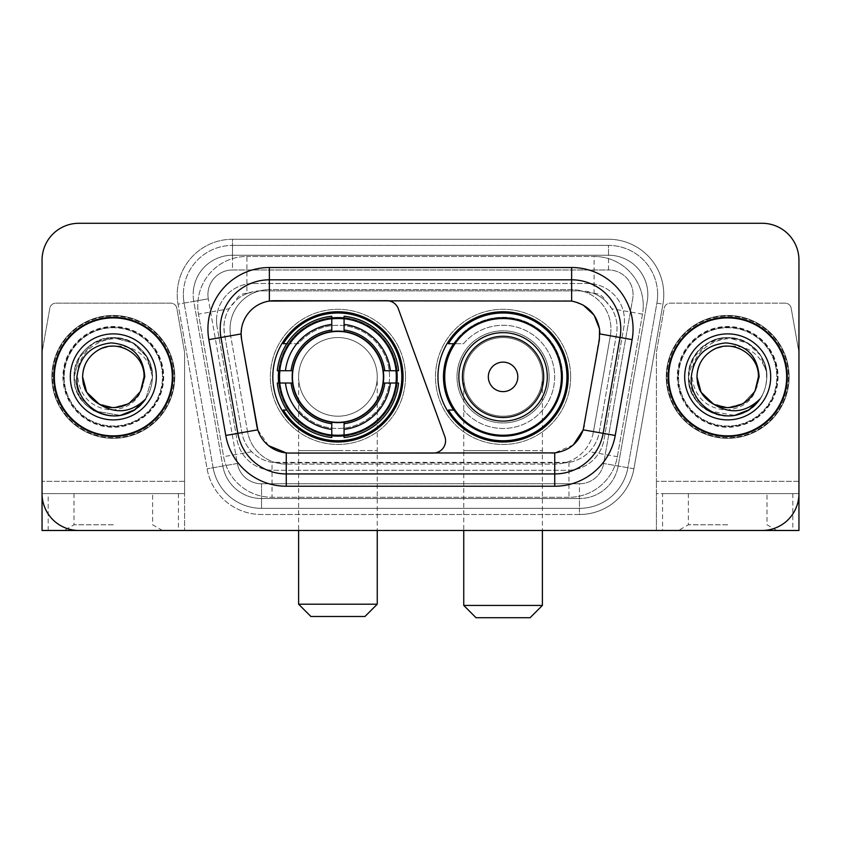 <?xml version="1.0" encoding="UTF-8"?>
<svg xmlns="http://www.w3.org/2000/svg" width="841" height="841" viewBox="0 0 841 841"><rect width="100%" height="100%" fill="white"/><g stroke="black" fill="none" stroke-linecap="round" stroke-linejoin="round"><path stroke-width="0.63" stroke-dasharray="4.21 3.15" d="M433.294 453.057A12.289 12.289 0 0 0 444.836 436.574L398.329 308.784A12.289 12.289 0 0 0 386.786 300.7L274.282 300.7A33.177 33.177 0 0 0 241.609 339.638L256.778 425.651A33.177 33.177 0 0 0 289.451 453.057L433.294 453.057M272.81 376.884A65.125 65.125 0 0 0 337.924 441.998A65.125 65.125 0 0 0 403.049 376.884A65.125 65.125 0 0 0 337.924 311.759A65.125 65.125 0 0 0 272.81 376.884M605.415 300.826A36.857 36.857 0 0 0 593.452 293.33L594.093 293.33A12.289 12.289 0 0 1 605.415 300.826L611.806 308.731C616.432 316.615 617.998 325.078 616.516 334.129L599.181 432.432C597.804 439.885 594.513 446.319 589.299 451.733C583.686 457.43 576.905 460.984 568.968 462.382L272.032 462.382C264.085 460.984 257.304 457.43 251.701 451.733C246.487 446.319 243.186 439.885 241.819 432.432L224.484 334.129L223.927 327.727C223.958 320.905 225.714 314.576 229.194 308.731L235.585 300.826A12.289 12.289 0 0 1 246.907 293.33L246.907 256.463A49.146 49.146 0 0 0 198.497 314.145L223.632 456.684A49.146 49.146 0 0 0 272.032 497.294L568.968 497.294A49.146 49.146 0 0 0 617.368 456.684L642.503 314.145A49.146 49.146 0 0 0 594.093 256.463L246.907 256.463A49.146 49.146 0 0 0 198.497 314.145L223.632 456.684A49.146 49.146 0 0 0 272.032 497.294L568.968 497.294A49.146 49.146 0 0 0 617.368 456.684L642.503 314.145A49.146 49.146 0 0 0 594.093 256.463L246.907 256.463M246.907 293.33L260.784 290.87L580.216 290.87A36.857 36.857 0 0 1 616.516 334.129L599.181 432.432A36.857 36.857 0 0 1 562.881 462.886L278.119 462.886A36.857 36.857 0 0 1 241.819 432.432L224.484 334.129A36.857 36.857 0 0 1 260.784 290.87L580.216 290.87L593.452 293.33M278.655 370.734A59.595 59.595 0 0 1 341.004 317.362A59.595 59.595 0 0 1 397.52 376.884A59.595 59.595 0 0 0 337.924 317.288A59.595 59.595 0 0 0 278.339 376.884A59.595 59.595 0 0 0 337.924 436.468A59.595 59.595 0 0 0 397.52 376.884A59.595 59.595 0 0 1 341.004 436.395A59.595 59.595 0 0 1 278.655 383.023M453.562 343.706A59.595 59.595 0 0 1 562.661 376.884A59.595 59.595 0 0 0 503.076 317.288A59.595 59.595 0 0 0 443.48 376.884A59.595 59.595 0 0 0 503.076 436.468A59.595 59.595 0 0 0 562.661 376.884A59.595 59.595 0 0 1 453.562 410.051M437.951 376.884A65.125 65.125 0 0 0 503.076 441.998A65.125 65.125 0 0 0 568.19 376.884A65.125 65.125 0 0 0 503.076 311.759A65.125 65.125 0 0 0 437.951 376.884M247.548 293.33A36.857 36.857 0 0 0 235.585 300.826M53.719 376.884A59.595 59.595 0 0 0 113.314 436.468A59.595 59.595 0 0 0 172.91 376.884A59.595 59.595 0 0 0 113.314 317.288A59.595 59.595 0 0 0 53.719 376.884M668.09 376.884A59.595 59.595 0 0 0 727.686 436.468A59.595 59.595 0 0 0 787.281 376.884A59.595 59.595 0 0 0 727.686 317.288A59.595 59.595 0 0 0 668.09 376.884M52.499 376.884A60.825 60.825 0 0 1 113.314 316.058A60.825 60.825 0 0 1 174.14 376.884A60.825 60.825 0 0 1 113.314 437.698A60.825 60.825 0 0 1 52.499 376.884A60.825 60.825 0 0 1 113.314 316.058A60.825 60.825 0 0 1 174.14 376.884A60.825 60.825 0 0 1 113.314 437.698A60.825 60.825 0 0 1 52.499 376.884M666.86 376.884A60.825 60.825 0 0 1 727.686 316.058A60.825 60.825 0 0 1 788.501 376.884A60.825 60.825 0 0 1 727.686 437.698A60.825 60.825 0 0 1 666.86 376.884A60.825 60.825 0 0 1 727.686 316.058A60.825 60.825 0 0 1 788.501 376.884A60.825 60.825 0 0 1 727.686 437.698A60.825 60.825 0 0 1 666.86 376.884M256.778 425.651L241.609 339.638L241.472 328.957C244.657 313.588 253.95 304.295 269.362 301.067L566.718 300.7L571.638 301.067L583.318 305.146M241.472 328.957C244.657 313.588 253.95 304.284 269.362 301.067L269.362 289.64L571.638 289.64A39.317 39.317 0 0 1 610.356 335.79A39.317 39.317 0 0 0 571.638 289.64L269.362 289.64A39.317 39.317 0 0 0 230.045 328.957A39.317 39.317 0 0 1 269.362 289.64A39.317 39.317 0 0 0 230.644 335.79A39.317 39.317 0 0 1 269.362 289.64L269.362 267.522L571.638 267.522A61.435 61.435 0 0 1 632.138 339.627L615.234 435.47A61.435 61.435 0 0 1 554.734 486.235L286.266 486.235A61.435 61.435 0 0 1 225.766 435.47L208.862 339.627A61.435 61.435 0 0 1 269.362 267.522M620.784 328.957A49.146 49.146 0 0 1 620.038 337.493A49.146 49.146 0 0 0 571.638 279.811L269.362 279.811A49.146 49.146 0 0 0 220.962 337.493L237.866 433.336A49.146 49.146 0 0 0 286.266 473.946L554.734 473.946A49.146 49.146 0 0 0 603.134 433.336A49.146 49.146 0 0 1 554.734 473.946M777.452 376.884A49.766 49.766 0 0 1 727.686 426.639A49.766 49.766 0 0 1 677.92 376.884A49.766 49.766 0 0 0 727.686 426.639A49.766 49.766 0 0 0 777.452 376.884A49.766 49.766 0 0 0 727.686 327.117A49.766 49.766 0 0 0 677.92 376.884A49.766 49.766 0 0 1 727.686 327.117A49.766 49.766 0 0 1 777.452 376.884M163.08 376.884A49.766 49.766 0 0 1 113.314 426.639A49.766 49.766 0 0 1 63.548 376.884A49.766 49.766 0 0 0 113.314 426.639A49.766 49.766 0 0 0 163.08 376.884A49.766 49.766 0 0 0 113.314 327.117A49.766 49.766 0 0 0 63.548 376.884A49.766 49.766 0 0 1 113.314 327.117A49.766 49.766 0 0 1 163.08 376.884M798.95 260.153A36.857 36.857 0 0 0 762.093 223.286L78.907 223.286A36.857 36.857 0 0 0 42.05 260.153L42.05 493.614A36.857 36.857 0 0 0 78.907 530.471L762.093 530.471A36.857 36.857 0 0 0 798.95 493.614L798.95 260.153A36.857 36.857 0 0 0 762.093 223.286L78.907 223.286A36.857 36.857 0 0 0 42.05 260.153L42.05 493.614A36.857 36.857 0 0 0 78.907 530.471L762.093 530.471A36.857 36.857 0 0 0 798.95 493.614L798.95 260.153A36.857 36.857 0 0 0 762.093 223.286M551.549 453.057L286.266 452.91C272.158 450.892 262.665 443.196 257.798 429.825L256.978 426.692M268.552 445.656L257.798 429.825L247.538 431.633L230.644 335.79L247.538 431.633A39.317 39.317 0 0 0 286.266 464.116A39.317 39.317 0 0 1 247.538 431.633A39.317 39.317 0 0 0 286.266 464.116L554.734 464.116L286.266 464.116L286.266 452.91L289.451 453.057M584.022 426.692L583.202 429.825L593.462 431.633A39.317 39.317 0 0 1 554.734 464.116A39.317 39.317 0 0 0 593.462 431.633L610.356 335.79L593.462 431.633L615.234 435.47M573.299 444.942L554.734 452.91L554.734 464.116A39.317 39.317 0 0 0 593.462 431.633M632.138 339.627L599.896 333.94L584.222 425.651M230.045 328.957A39.317 39.317 0 0 0 230.644 335.79L241.104 333.877M216.536 320.358A36.857 36.857 0 0 1 253.393 283.501A36.857 36.857 0 0 0 217.094 326.76A36.857 36.857 0 0 1 216.536 320.358M647.812 294.55A39.317 39.317 0 0 0 608.495 255.233L232.505 255.233L608.495 255.233A39.317 39.317 0 0 1 647.223 301.383L618.188 466.03L647.223 301.383A39.317 39.317 0 0 0 647.812 294.55A39.317 39.317 0 0 1 647.223 301.383A39.317 39.317 0 0 0 608.495 255.233L608.495 269.982A24.578 24.578 0 0 1 632.695 298.818L603.67 463.475A24.578 24.578 0 0 1 579.46 483.775L261.54 483.775A24.578 24.578 0 0 1 237.33 463.475L208.305 298.818A24.578 24.578 0 0 1 232.505 269.982L608.495 269.982A24.578 24.578 0 0 1 632.695 298.818L603.67 463.475A24.578 24.578 0 0 1 579.46 483.775L579.46 508.353L261.54 508.353L579.46 508.353A49.146 49.146 0 0 0 627.87 467.743L656.895 303.086A49.146 49.146 0 0 0 657.641 294.55A49.146 49.146 0 0 1 656.895 303.086L627.87 467.743A49.146 49.146 0 0 1 579.46 508.353A49.146 49.146 0 0 0 627.87 467.743A49.146 49.146 0 0 1 579.46 508.353L579.46 514.503A55.296 55.296 0 0 0 633.914 468.805L662.95 304.158A55.296 55.296 0 0 0 608.495 239.264L232.505 239.264L232.505 245.404A49.146 49.146 0 0 0 183.359 294.55A49.146 49.146 0 0 1 232.505 245.404L608.495 245.404L232.505 245.404L232.505 269.982L608.495 269.982L608.495 245.404A49.146 49.146 0 0 1 657.641 294.55A49.146 49.146 0 0 0 608.495 245.404A49.146 49.146 0 0 1 656.895 303.086L662.95 304.158A55.296 55.296 0 0 0 608.495 239.264L232.505 239.264A55.296 55.296 0 0 0 178.05 304.158L207.086 468.805A55.296 55.296 0 0 0 261.54 514.503L579.46 514.503A55.296 55.296 0 0 0 633.914 468.805L662.95 304.158L656.895 303.086M193.777 301.383A39.317 39.317 0 0 1 232.505 255.233A39.317 39.317 0 0 0 193.777 301.383L222.812 466.03L193.777 301.383L178.05 304.158L207.086 468.805A55.296 55.296 0 0 0 261.54 514.503L579.46 514.503L579.46 498.524L261.54 498.524L579.46 498.524A39.317 39.317 0 0 0 618.188 466.03A39.317 39.317 0 0 1 579.46 498.524A39.317 39.317 0 0 0 618.188 466.03A39.317 39.317 0 0 1 579.46 498.524L579.46 483.775L261.54 483.775L261.54 508.353A49.146 49.146 0 0 1 213.13 467.743L184.105 303.086L213.13 467.743A49.146 49.146 0 0 0 261.54 508.353A49.146 49.146 0 0 1 213.13 467.743A49.146 49.146 0 0 0 261.54 508.353L261.54 498.524A39.317 39.317 0 0 1 222.812 466.03A39.317 39.317 0 0 0 261.54 498.524A39.317 39.317 0 0 1 222.812 466.03A39.317 39.317 0 0 0 261.54 498.524L261.54 483.775A24.578 24.578 0 0 1 237.33 463.475L207.086 468.805L237.33 463.475L208.305 298.818L184.105 303.086A49.146 49.146 0 0 1 183.359 294.55A49.146 49.146 0 0 0 184.105 303.086A49.146 49.146 0 0 1 183.359 294.55A49.146 49.146 0 0 0 184.105 303.086L178.05 304.158A55.296 55.296 0 0 1 232.505 239.264L232.505 255.233A39.317 39.317 0 0 0 193.777 301.383L208.305 298.818A24.578 24.578 0 0 1 232.505 269.982L232.505 255.233A39.317 39.317 0 0 0 193.188 294.55M678.529 376.884A49.146 49.146 0 0 0 727.686 426.03A49.146 49.146 0 0 0 776.832 376.884A49.146 49.146 0 0 0 727.686 327.727A49.146 49.146 0 0 0 678.529 376.884A49.146 49.146 0 0 0 727.686 426.03A49.146 49.146 0 0 0 776.832 376.884A49.146 49.146 0 0 0 727.686 327.727A49.146 49.146 0 0 0 678.529 376.884A49.146 49.146 0 0 0 727.686 426.03A49.146 49.146 0 0 0 776.832 376.884A49.146 49.146 0 0 0 727.686 327.727A49.146 49.146 0 0 0 678.529 376.884A49.146 49.146 0 0 0 727.686 426.03A49.146 49.146 0 0 0 776.832 376.884A49.146 49.146 0 0 0 727.686 327.727A49.146 49.146 0 0 0 678.529 376.884A49.146 49.146 0 0 0 727.686 426.03A49.146 49.146 0 0 0 776.832 376.884A49.146 49.146 0 0 0 727.686 327.727A49.146 49.146 0 0 0 678.529 376.884A49.146 49.146 0 0 0 727.686 426.03A49.146 49.146 0 0 0 776.832 376.884A49.146 49.146 0 0 0 727.686 327.727A49.146 49.146 0 0 0 678.529 376.884A49.146 49.146 0 0 1 727.686 327.727A49.146 49.146 0 0 1 776.832 376.884A49.146 49.146 0 0 0 727.686 327.727A49.146 49.146 0 0 0 678.529 376.884M64.168 376.884A49.146 49.146 0 0 0 113.314 426.03A49.146 49.146 0 0 0 162.471 376.884A49.146 49.146 0 0 0 113.314 327.727A49.146 49.146 0 0 0 64.168 376.884A49.146 49.146 0 0 0 113.314 426.03A49.146 49.146 0 0 0 162.471 376.884A49.146 49.146 0 0 0 113.314 327.727A49.146 49.146 0 0 0 64.168 376.884A49.146 49.146 0 0 0 113.314 426.03A49.146 49.146 0 0 0 162.471 376.884A49.146 49.146 0 0 0 113.314 327.727A49.146 49.146 0 0 0 64.168 376.884A49.146 49.146 0 0 0 113.314 426.03A49.146 49.146 0 0 0 162.471 376.884A49.146 49.146 0 0 0 113.314 327.727A49.146 49.146 0 0 0 64.168 376.884A49.146 49.146 0 0 0 113.314 426.03A49.146 49.146 0 0 0 162.471 376.884A49.146 49.146 0 0 0 113.314 327.727A49.146 49.146 0 0 0 64.168 376.884A49.146 49.146 0 0 0 113.314 426.03A49.146 49.146 0 0 0 162.471 376.884A49.146 49.146 0 0 0 113.314 327.727A49.146 49.146 0 0 0 64.168 376.884A49.146 49.146 0 0 1 113.314 327.727A49.146 49.146 0 0 1 162.471 376.884A49.146 49.146 0 0 0 113.314 327.727A49.146 49.146 0 0 0 64.168 376.884M178.439 493.614L178.439 530.471L42.05 530.471L42.05 493.614L184.578 493.614L184.578 352.842L184.578 530.471L184.578 493.614L42.05 493.614L42.05 352.842A6.139 6.139 0 0 1 42.145 351.78L49.819 308.237A6.139 6.139 0 0 1 55.874 303.159L170.765 303.159A6.139 6.139 0 0 1 176.81 308.237L184.494 351.78A6.139 6.139 0 0 1 184.578 352.842A6.139 6.139 0 0 0 184.494 351.78L176.81 308.237A6.139 6.139 0 0 0 170.765 303.159L55.874 303.159A6.139 6.139 0 0 0 49.819 308.237L42.145 351.78A6.139 6.139 0 0 0 42.05 352.842L42.05 493.614A36.857 36.857 0 0 0 78.907 530.471M78.907 223.286A36.857 36.857 0 0 0 42.05 260.153M762.093 530.471A36.857 36.857 0 0 0 798.95 493.614L656.422 493.614L656.422 481.325L656.422 530.471L662.561 530.471L662.561 493.614L656.422 493.614L656.422 530.471M253.393 283.501L587.607 283.501A36.857 36.857 0 0 1 623.906 326.76L603.975 439.801A36.857 36.857 0 0 1 567.664 470.266L273.336 470.266A36.857 36.857 0 0 1 237.025 439.801L217.094 326.76L237.025 439.801A36.857 36.857 0 0 0 273.336 470.266L567.664 470.266A36.857 36.857 0 0 0 603.975 439.801L623.906 326.76A36.857 36.857 0 0 0 587.607 283.501L253.393 283.501M172.3 376.884A58.975 58.975 0 0 0 113.314 317.898A58.975 58.975 0 0 0 54.339 376.884A58.975 58.975 0 0 0 113.314 435.859A58.975 58.975 0 0 0 172.3 376.884M174.749 376.884A61.435 61.435 0 0 0 113.314 315.438A61.435 61.435 0 0 0 51.879 376.884A61.435 61.435 0 0 0 113.314 438.319A61.435 61.435 0 0 0 174.749 376.884A61.435 61.435 0 0 0 113.314 315.438A61.435 61.435 0 0 0 51.879 376.884A61.435 61.435 0 0 0 113.314 438.319A61.435 61.435 0 0 0 174.749 376.884M99.301 404.216L114.124 407.591L128.673 403.48L140.668 390.855L128.673 403.48L113.314 407.601L97.955 403.48L86.718 392.242L82.597 376.884C81.556 354.166 109.53 338.019 128.673 350.276C138.502 356.426 143.622 365.299 144.032 376.884A30.718 30.718 0 0 1 144.032 377.294C142.444 397.541 131.49 408.463 111.17 410.093C91.312 407.822 80.147 396.752 77.666 376.884C75.07 346.587 114.681 327.128 137.724 346.25C145.861 352.926 150.665 361.451 152.158 371.838C145.64 353.42 132.815 344.863 113.682 346.166A30.718 30.718 0 0 1 144.032 376.884C143.622 388.468 138.502 397.33 128.673 403.48C109.53 415.748 81.556 399.591 82.597 376.884C83.017 365.299 88.137 356.426 97.955 350.276C117.099 338.019 145.083 354.166 144.032 376.884C145.083 399.591 117.099 415.748 97.955 403.48C88.137 397.33 83.017 388.468 82.597 376.884C84.468 358.056 94.823 347.817 113.682 346.166M70.308 376.884A43.007 43.007 0 0 0 113.314 419.89A43.007 43.007 0 0 0 156.321 376.884A43.007 43.007 0 0 0 113.314 333.877A43.007 43.007 0 0 0 70.308 376.884M140.668 390.855C128.053 419.459 80.82 407.896 82.597 376.884C83.017 365.299 88.137 356.426 97.955 350.276C117.099 338.019 145.083 354.166 144.032 376.884C143.622 365.299 138.502 356.426 128.673 350.276C109.53 338.019 81.556 354.166 82.597 376.884M145.64 398.991C126.602 430.75 72.011 413.972 74.155 376.884C74.681 362.114 81.209 350.802 93.729 342.96C118.15 327.328 153.819 347.922 152.484 376.884C151.948 391.654 145.419 402.955 132.899 410.797C108.489 426.429 72.82 405.835 74.155 376.884C72.82 347.922 108.489 327.328 132.899 342.96C145.419 350.802 151.948 362.114 152.484 376.884C151.948 391.654 145.419 402.955 132.899 410.797C108.489 426.429 72.82 405.835 74.155 376.884C74.681 362.114 81.209 350.802 93.729 342.96C118.15 327.328 153.819 347.922 152.484 376.884C151.948 391.654 145.419 402.955 132.899 410.797C108.489 426.429 72.82 405.835 74.155 376.884C72.421 345.22 114.471 325.467 137.724 346.25M120.126 415.454L93.729 410.797L79.401 396.458L74.155 376.884L79.401 357.299L93.729 342.96L113.314 337.714L132.899 342.96L147.238 357.299L152.484 376.884L145.556 399.118L152.484 376.884L147.238 357.299L132.899 342.96L113.314 337.714L93.729 342.96L79.401 357.299L74.155 376.884L79.401 396.458L93.729 410.797L120.305 415.412L93.729 410.797L79.401 396.458L74.155 376.884L79.401 357.299L93.729 342.96L113.314 337.714L132.899 342.96L147.238 357.299L152.484 376.884L145.556 399.118M120.305 415.412L93.729 410.797L79.401 396.458L74.155 376.884L79.401 357.299L93.729 342.96L113.314 337.714L132.899 342.96L145.829 355.039L152.158 371.838M113.314 530.471L162.471 530.471L113.314 530.471M113.314 524.795L73.997 524.795L113.314 524.795M113.314 493.614L73.997 493.614L113.314 493.614M178.439 530.471L184.578 530.471M786.661 376.884A58.975 58.975 0 0 0 727.686 317.898A58.975 58.975 0 0 0 668.7 376.884A58.975 58.975 0 0 0 727.686 435.859A58.975 58.975 0 0 0 786.661 376.884M789.121 376.884A61.435 61.435 0 0 0 727.686 315.438A61.435 61.435 0 0 0 666.251 376.884A61.435 61.435 0 0 0 727.686 438.319A61.435 61.435 0 0 0 789.121 376.884A61.435 61.435 0 0 0 727.686 315.438A61.435 61.435 0 0 0 666.251 376.884A61.435 61.435 0 0 0 727.686 438.319A61.435 61.435 0 0 0 789.121 376.884M713.893 404.332L728.632 407.58L743.045 403.48L755.039 390.855L743.045 403.48L727.686 407.601L712.327 403.48L701.079 392.242L696.968 376.884C695.917 354.166 723.901 338.019 743.045 350.276C752.863 356.426 757.983 365.299 758.403 376.884A30.718 30.718 0 0 1 758.403 377.294C756.805 397.541 745.851 408.463 725.541 410.093C705.683 407.822 694.508 396.752 692.038 376.884C689.441 346.587 729.052 327.128 752.096 346.25C760.222 352.926 765.037 361.451 766.519 371.838C760.012 353.42 747.186 344.863 728.043 346.166A30.718 30.718 0 0 1 758.403 376.884C757.983 388.468 752.863 397.33 743.045 403.48C723.901 415.748 695.917 399.591 696.968 376.884C697.378 365.299 702.498 356.426 712.327 350.276C731.47 338.019 759.444 354.166 758.403 376.884C759.444 399.591 731.47 415.748 712.327 403.48C702.498 397.33 697.378 388.468 696.968 376.884C698.829 358.056 709.194 347.817 728.043 346.166M684.679 376.884A43.007 43.007 0 0 0 727.686 419.89A43.007 43.007 0 0 0 770.692 376.884A43.007 43.007 0 0 0 727.686 333.877A43.007 43.007 0 0 0 684.679 376.884M755.039 390.855C742.414 419.459 695.192 407.896 696.968 376.884C697.378 365.299 702.498 356.426 712.327 350.276C731.47 338.019 759.444 354.166 758.403 376.884C757.983 365.299 752.863 356.426 743.045 350.276C723.901 338.019 695.917 354.166 696.968 376.884M760.012 398.991C740.974 430.75 686.372 413.972 688.516 376.884C689.052 362.114 695.581 350.802 708.101 342.96C732.511 327.328 768.18 347.922 766.845 376.884C766.319 391.654 759.791 402.955 747.271 410.797C722.85 426.429 687.181 405.835 688.516 376.884C687.181 347.922 722.85 327.328 747.271 342.96C759.791 350.802 766.319 362.114 766.845 376.884C766.319 391.654 759.791 402.955 747.271 410.797C722.85 426.429 687.181 405.835 688.516 376.884C689.052 362.114 695.581 350.802 708.101 342.96C732.511 327.328 768.18 347.922 766.845 376.884C766.319 391.654 759.791 402.955 747.271 410.797C722.85 426.429 687.181 405.835 688.516 376.884C686.792 345.22 728.842 325.467 752.096 346.25M734.487 415.454C711.034 420.332 688.001 400.2 688.516 376.884C689.052 362.114 695.581 350.802 708.101 342.96C732.511 327.328 768.18 347.922 766.845 376.884C766.319 391.654 759.791 402.955 747.271 410.797C734.214 417.725 721.158 417.725 708.101 410.797C682.356 397.478 682.356 356.29 708.101 342.96C721.158 336.032 734.214 336.032 747.271 342.96C773.016 356.29 773.016 397.478 747.271 410.797C722.85 426.429 687.181 405.835 688.516 376.884C689.052 362.114 695.581 350.802 708.101 342.96C732.511 327.328 768.18 347.922 766.845 376.884C766.319 391.654 759.791 402.955 747.271 410.797C722.85 426.429 687.181 405.835 688.516 376.884C689.052 362.114 695.581 350.802 708.101 342.96C730.776 328.778 764.006 344.684 766.519 371.838L760.19 355.039L747.271 342.96L727.686 337.714L708.101 342.96L693.762 357.299L688.516 376.884L693.762 396.458L708.101 410.797L734.677 415.412M298.608 376.884A39.317 39.317 0 0 1 337.924 337.556A39.317 39.317 0 0 1 377.252 376.884A39.317 39.317 0 0 1 337.924 416.2A39.317 39.317 0 0 1 298.608 376.884A39.317 39.317 0 0 1 337.924 337.556A39.317 39.317 0 0 1 377.252 376.884A39.317 39.317 0 0 1 337.924 416.2A39.317 39.317 0 0 1 298.608 376.884L298.608 450.608L337.924 450.608L298.608 450.608L298.608 530.471M310.897 616.485L364.962 616.485M377.252 604.195L298.608 604.195M292.468 376.884A45.467 45.467 0 0 0 337.924 422.34A45.467 45.467 0 0 0 383.391 376.884A45.467 45.467 0 0 0 337.924 331.417A45.467 45.467 0 0 0 292.468 376.884M396.29 376.884A58.365 58.365 0 0 0 337.924 318.518A58.365 58.365 0 0 0 279.569 376.884A58.365 58.365 0 0 0 337.924 435.249A58.365 58.365 0 0 0 396.29 376.884A58.365 58.365 0 0 0 337.924 318.518A58.365 58.365 0 0 0 279.569 376.884A58.365 58.365 0 0 0 337.924 435.249A58.365 58.365 0 0 0 396.29 376.884A58.365 58.365 0 0 0 337.924 318.518A58.365 58.365 0 0 0 279.569 376.884A58.365 58.365 0 0 0 337.924 435.249A58.365 58.365 0 0 0 396.29 376.884M331.785 318.224L331.785 318.844A58.365 58.365 0 0 0 279.885 370.734L277.299 370.734A60.941 60.941 0 0 1 331.785 316.248L331.785 318.224A58.975 58.975 0 0 0 279.275 370.734M396.584 370.734L395.974 370.734A58.365 58.365 0 0 0 344.074 318.844L344.074 316.248A60.941 60.941 0 0 1 398.56 370.734L396.584 370.734A58.975 58.975 0 0 0 344.074 318.224M384.011 376.884A46.076 46.076 0 0 0 337.924 330.807A46.076 46.076 0 0 0 291.848 376.884A46.076 46.076 0 0 0 337.924 422.96A46.076 46.076 0 0 0 384.011 376.884A46.076 46.076 0 0 0 337.924 330.807A46.076 46.076 0 0 0 291.848 376.884A46.076 46.076 0 0 0 337.924 422.96A46.076 46.076 0 0 0 384.011 376.884M405.509 376.884A67.585 67.585 0 0 0 337.924 309.299A67.585 67.585 0 0 0 270.35 376.884A67.585 67.585 0 0 0 337.924 444.458A67.585 67.585 0 0 0 405.509 376.884A67.585 67.585 0 0 0 337.924 309.299A67.585 67.585 0 0 0 270.35 376.884A67.585 67.585 0 0 0 337.924 444.458A67.585 67.585 0 0 0 405.509 376.884M344.074 435.543L344.074 434.923A58.365 58.365 0 0 0 395.974 383.023L398.56 383.023A60.941 60.941 0 0 1 344.074 437.52L344.074 435.543A58.975 58.975 0 0 0 396.584 383.023M279.275 383.023L279.885 383.023A58.365 58.365 0 0 0 331.785 434.923L331.785 437.52A60.941 60.941 0 0 1 277.299 383.023L279.275 383.023A58.975 58.975 0 0 0 331.785 435.543M344.074 330.019L344.074 318.844M331.785 318.844L331.785 331.753M279.885 383.023L292.878 383.023M291.07 370.734L279.885 370.734M344.074 434.923L344.074 422.003M331.785 423.738L331.785 434.923M395.974 370.734L382.97 370.734M384.789 383.023L395.974 383.023M286.802 410.051L283.322 410.051A63.895 63.895 0 0 0 401.819 376.884A63.895 63.895 0 0 0 283.322 343.706L298.397 343.706A51.606 51.606 0 0 1 373.341 339.344A51.606 51.606 0 0 1 373.341 414.413A51.606 51.606 0 0 1 298.397 410.051A51.606 51.606 0 0 0 373.341 414.413A51.606 51.606 0 0 0 373.341 339.344A51.606 51.606 0 0 0 298.397 343.706L286.802 343.706M463.748 376.884A39.317 39.317 0 0 1 503.076 337.556A39.317 39.317 0 0 1 542.392 376.884A39.317 39.317 0 0 1 503.076 416.2A39.317 39.317 0 0 1 463.748 376.884A39.317 39.317 0 0 1 503.076 337.556A39.317 39.317 0 0 1 542.392 376.884A39.317 39.317 0 0 1 503.076 416.2A39.317 39.317 0 0 1 463.748 376.884L463.748 450.608L503.076 450.608L463.748 450.608L463.748 530.471M476.038 617.715L530.103 617.715M542.392 605.425L463.748 605.425M547.302 376.884A44.237 44.237 0 0 0 503.076 332.647A44.237 44.237 0 0 0 458.839 376.884A44.237 44.237 0 0 0 503.076 421.11A44.237 44.237 0 0 0 547.302 376.884M561.431 376.884A58.365 58.365 0 0 0 503.076 318.518A58.365 58.365 0 0 0 444.71 376.884A58.365 58.365 0 0 0 503.076 435.249A58.365 58.365 0 0 0 561.431 376.884A58.365 58.365 0 0 0 503.076 318.518A58.365 58.365 0 0 0 444.71 376.884A58.365 58.365 0 0 0 503.076 435.249A58.365 58.365 0 0 0 561.431 376.884A58.365 58.365 0 0 0 503.076 318.518A58.365 58.365 0 0 0 444.71 376.884A58.365 58.365 0 0 0 503.076 435.249A58.365 58.365 0 0 0 561.431 376.884M549.152 376.884A46.076 46.076 0 0 0 503.076 330.807A46.076 46.076 0 0 0 456.989 376.884A46.076 46.076 0 0 0 503.076 422.96A46.076 46.076 0 0 0 549.152 376.884A46.076 46.076 0 0 0 503.076 330.807A46.076 46.076 0 0 0 456.989 376.884A46.076 46.076 0 0 0 503.076 422.96A46.076 46.076 0 0 0 549.152 376.884M570.65 376.884A67.585 67.585 0 0 0 503.076 309.299A67.585 67.585 0 0 0 435.491 376.884A67.585 67.585 0 0 0 503.076 444.458A67.585 67.585 0 0 0 570.65 376.884A67.585 67.585 0 0 0 503.076 309.299A67.585 67.585 0 0 0 435.491 376.884A67.585 67.585 0 0 0 503.076 444.458A67.585 67.585 0 0 0 570.65 376.884M454.382 410.051L448.463 410.051A63.895 63.895 0 0 0 566.96 376.884A63.895 63.895 0 0 0 448.463 343.706L463.538 343.706A51.606 51.606 0 0 1 538.482 339.344A51.606 51.606 0 0 1 538.482 414.413A51.606 51.606 0 0 1 463.538 410.051A51.606 51.606 0 0 0 538.482 414.413A51.606 51.606 0 0 0 538.482 339.344A51.606 51.606 0 0 0 463.538 343.706L454.382 343.706M727.686 530.471L678.529 530.471L727.686 530.471M727.686 524.795L688.369 524.795L727.686 524.795M727.686 493.614L688.369 493.614L727.686 493.614M785.126 303.159L670.235 303.159A6.139 6.139 0 0 0 664.19 308.237L656.506 351.78A6.139 6.139 0 0 0 656.422 352.842L656.422 481.325L656.422 352.842A6.139 6.139 0 0 1 656.506 351.78L664.19 308.237A6.139 6.139 0 0 1 670.235 303.159L785.126 303.159A6.139 6.139 0 0 1 791.181 308.237A6.139 6.139 0 0 0 785.126 303.159M792.811 493.614L792.811 530.471L798.95 530.471L798.95 352.842A6.139 6.139 0 0 0 798.855 351.78A6.139 6.139 0 0 1 798.95 352.842L798.95 493.614L662.561 493.614M798.855 351.78L791.181 308.237L798.855 351.78M792.811 530.471L662.561 530.471M642.503 314.145L611.806 308.731M568.968 462.382L568.968 497.294A49.146 49.146 0 0 0 617.368 456.684L589.299 451.733M251.701 451.733L223.632 456.684A49.146 49.146 0 0 0 272.032 497.294L272.032 462.382M197.751 305.609A49.146 49.146 0 0 0 198.497 314.145L229.194 308.731M643.249 305.609A49.146 49.146 0 0 0 594.093 256.463L594.093 293.33M269.362 279.811A49.146 49.146 0 0 0 220.962 337.493M571.638 301.067L571.638 289.64A39.317 39.317 0 0 1 610.955 328.957M237.866 433.336A49.146 49.146 0 0 0 286.266 473.946M225.766 435.47L247.538 431.633M286.266 464.116L286.266 486.235M554.734 464.116L554.734 486.235M208.862 339.627L230.644 335.79M571.638 267.522L571.638 289.64M657.641 294.55A49.146 49.146 0 0 0 608.495 245.404L608.495 255.233M633.914 468.805L603.67 463.475L633.914 468.805M62.938 376.884A50.376 50.376 0 0 0 113.314 427.26A50.376 50.376 0 0 0 163.69 376.884A50.376 50.376 0 0 0 113.314 326.497A50.376 50.376 0 0 0 62.938 376.884A50.376 50.376 0 0 0 113.314 427.26A50.376 50.376 0 0 0 163.69 376.884A50.376 50.376 0 0 0 113.314 326.497A50.376 50.376 0 0 0 62.938 376.884M184.578 481.325L42.05 481.325L184.578 481.325M48.189 530.471L48.189 493.614M677.31 376.884A50.376 50.376 0 0 0 727.686 427.26A50.376 50.376 0 0 0 778.062 376.884A50.376 50.376 0 0 0 727.686 326.497A50.376 50.376 0 0 0 677.31 376.884A50.376 50.376 0 0 0 727.686 427.26A50.376 50.376 0 0 0 778.062 376.884A50.376 50.376 0 0 0 727.686 326.497A50.376 50.376 0 0 0 677.31 376.884M337.924 450.608L377.252 450.608L337.924 450.608M337.924 337.556A39.317 39.317 0 0 1 377.252 376.884L377.252 530.471M289.241 410.051A58.912 58.912 0 0 0 331.785 435.47M344.074 435.47A58.912 58.912 0 0 0 396.521 383.023M396.521 370.734A58.912 58.912 0 0 0 344.074 318.287M331.785 318.287A58.912 58.912 0 0 0 289.241 343.706M503.076 450.608L542.392 450.608L503.076 450.608M503.076 337.556A39.317 39.317 0 0 1 542.392 376.884L542.392 530.471M798.95 481.325L656.422 481.325L798.95 481.325M73.997 493.614L73.997 524.795L64.168 530.471M162.471 530.471L152.631 524.795L152.631 493.614M688.369 493.614L688.369 524.795L678.529 530.471M776.832 530.471L767.003 524.795L767.003 493.614"/><path stroke-width="1.26" d="M269.362 267.522L269.362 301.067L386.786 300.7A12.289 12.289 0 0 1 398.329 308.784L444.836 436.574A12.289 12.289 0 0 1 433.294 453.057L289.451 453.057A33.177 33.177 0 0 1 256.778 425.651L241.609 339.638L257.798 429.825L237.866 433.336L220.962 337.493A49.146 49.146 0 0 1 269.362 279.811L571.638 279.811A49.146 49.146 0 0 1 620.038 337.493L603.134 433.336A49.146 49.146 0 0 1 554.734 473.946L286.266 473.946A49.146 49.146 0 0 1 237.866 433.336L225.766 435.47L208.862 339.627A61.435 61.435 0 0 1 269.362 267.522L571.638 267.522L571.638 301.067C587.029 304.274 596.322 313.567 599.528 328.957L599.391 339.638L583.202 429.825C578.356 443.186 568.863 450.881 554.734 452.91L289.451 453.057M272.81 376.884A65.125 65.125 0 0 0 337.924 441.998A65.125 65.125 0 0 0 403.049 376.884A65.125 65.125 0 0 0 337.924 311.759A65.125 65.125 0 0 0 272.81 376.884M571.638 301.067L274.282 300.7A33.177 33.177 0 0 0 241.609 339.638L241.104 333.94L220.962 337.493A49.146 49.146 0 0 1 220.216 328.957M278.655 383.023A59.595 59.595 0 0 1 278.655 370.734M453.562 410.051A59.595 59.595 0 0 1 453.562 343.706M568.19 376.884A65.125 65.125 0 0 1 503.076 441.998A65.125 65.125 0 0 1 437.951 376.884A65.125 65.125 0 0 1 503.076 311.759A65.125 65.125 0 0 1 568.19 376.884M53.719 376.884A59.595 59.595 0 0 0 113.314 436.468A59.595 59.595 0 0 0 172.91 376.884A59.595 59.595 0 0 0 113.314 317.288A59.595 59.595 0 0 0 53.719 376.884M668.09 376.884A59.595 59.595 0 0 0 727.686 436.468A59.595 59.595 0 0 0 787.281 376.884A59.595 59.595 0 0 0 727.686 317.288A59.595 59.595 0 0 0 668.09 376.884M241.104 333.877L241.472 328.957M571.638 267.522A61.435 61.435 0 0 1 632.138 339.627L615.234 435.47A61.435 61.435 0 0 1 554.734 486.235L286.266 486.235L286.266 452.91L268.552 445.656M583.318 305.146L594.156 315.228L599.528 328.957L599.896 333.94L632.138 339.627M554.734 486.235L554.734 452.91L551.549 453.057M620.038 337.493L603.134 433.336L583.202 429.825L573.299 444.942M584.222 425.651L584.022 426.692M256.978 426.692L256.778 425.651M798.95 260.153A36.857 36.857 0 0 0 762.093 223.286L78.907 223.286A36.857 36.857 0 0 0 42.05 260.153L42.05 493.614A36.857 36.857 0 0 0 78.907 530.471L762.093 530.471A36.857 36.857 0 0 0 798.95 493.614L798.95 260.153L798.95 530.471L656.422 530.471M42.05 260.153L42.05 530.471L184.578 530.471M762.093 223.286L78.907 223.286M78.907 530.471L762.093 530.471M172.3 376.884A58.975 58.975 0 0 0 113.314 317.898A58.975 58.975 0 0 0 54.339 376.884A58.975 58.975 0 0 0 113.314 435.859A58.975 58.975 0 0 0 172.3 376.884M99.301 404.216L86.718 392.242L82.597 376.884C83.017 365.299 88.137 356.426 97.955 350.276C117.099 338.019 145.083 354.166 144.032 376.884L140.668 390.855L144.778 376.884C143.38 356.048 132.237 344.726 111.338 342.907C90.944 345.146 79.464 356.468 76.909 376.884C75.312 399.675 97.808 419.207 120.126 415.454C130.86 413.383 139.364 407.896 145.64 398.991C131.469 412.605 116.1 414.392 99.532 404.332A30.718 30.718 0 0 0 140.668 390.855L144.032 377.294M99.532 404.332C88.789 398.403 83.143 389.257 82.597 376.884M70.308 376.884A43.007 43.007 0 0 0 113.314 419.89A43.007 43.007 0 0 0 156.321 376.884A43.007 43.007 0 0 0 113.314 333.877A43.007 43.007 0 0 0 70.308 376.884M145.556 399.118L134.665 409.714M134.413 409.882L120.305 415.412M786.661 376.884A58.975 58.975 0 0 0 727.686 317.898A58.975 58.975 0 0 0 668.7 376.884A58.975 58.975 0 0 0 727.686 435.859A58.975 58.975 0 0 0 786.661 376.884M713.473 404.111L701.079 392.242L696.968 376.884C697.378 365.299 702.498 356.426 712.327 350.276C731.47 338.019 759.444 354.166 758.403 376.884L755.039 390.855L759.139 376.884C757.741 356.048 746.598 344.726 725.709 342.907C705.305 345.146 693.836 356.468 691.281 376.884C689.683 399.675 712.18 419.207 734.487 415.454C745.221 413.383 753.725 407.896 760.012 398.991C745.83 412.605 730.461 414.392 713.893 404.332L713.862 404.311M758.403 377.294L755.039 390.855A30.718 30.718 0 0 1 713.893 404.332C703.16 398.403 697.515 389.257 696.968 376.884M684.679 376.884A43.007 43.007 0 0 0 727.686 419.89A43.007 43.007 0 0 0 770.692 376.884A43.007 43.007 0 0 0 727.686 333.877A43.007 43.007 0 0 0 684.679 376.884M759.917 399.118L749.037 409.714M748.774 409.882L734.677 415.412M364.962 616.485L310.897 616.485L298.608 604.195L377.252 604.195L364.962 616.485M344.074 435.049L344.074 437.52A60.941 60.941 0 0 0 398.56 383.023L396.09 383.023A58.492 58.492 0 0 1 344.074 435.049L344.074 429.362A52.836 52.836 0 0 0 390.403 383.023L382.97 383.023A45.467 45.467 0 0 0 344.074 331.838L344.074 318.718A58.492 58.492 0 0 1 396.09 370.734L398.56 370.734A60.941 60.941 0 0 0 344.074 316.248L344.074 318.718M279.769 383.023L277.299 383.023A60.941 60.941 0 0 0 331.785 437.52L331.785 435.049A58.492 58.492 0 0 1 279.769 383.023L285.456 383.023A52.836 52.836 0 0 0 331.785 429.362L331.785 421.93A45.467 45.467 0 0 0 382.97 383.023L384.789 383.023A47.264 47.264 0 0 1 344.074 423.738L344.074 429.362M331.785 318.718L331.785 316.248A60.941 60.941 0 0 0 277.299 370.734L279.769 370.734A58.492 58.492 0 0 1 331.785 318.718L331.785 324.405A52.836 52.836 0 0 0 285.456 370.734L292.878 370.734A45.467 45.467 0 0 0 331.785 421.93L331.785 423.738A47.264 47.264 0 0 1 291.07 383.023L285.456 383.023M279.885 383.023A58.365 58.365 0 0 1 279.885 370.734M344.074 318.844A58.365 58.365 0 0 0 331.785 318.844M395.974 370.734A58.365 58.365 0 0 1 395.974 383.023M396.09 370.734L390.403 370.734A52.836 52.836 0 0 0 344.074 324.405M390.403 383.023L396.09 383.023M331.785 429.362L331.785 435.049M382.97 370.734L390.403 370.734M344.074 422.003L344.074 423.738M331.785 421.93A45.467 45.467 0 0 1 292.878 383.023L291.07 383.023M344.074 434.923A58.365 58.365 0 0 1 331.785 434.923M285.456 370.734L279.769 370.734M331.785 331.753L331.785 324.405M344.074 331.838A45.467 45.467 0 0 0 292.878 370.734L291.07 370.734A47.264 47.264 0 0 1 331.785 330.019M344.074 331.753L344.074 330.019A47.264 47.264 0 0 1 384.789 370.734M286.802 343.706L283.322 343.706A63.895 63.895 0 0 1 401.819 376.884A63.895 63.895 0 0 1 283.322 410.051L286.802 410.051M530.103 617.715L476.038 617.715L463.748 605.425L542.392 605.425L530.103 617.715M517.814 376.884A14.749 14.749 0 0 0 503.076 362.135A14.749 14.749 0 0 0 488.327 376.884A14.749 14.749 0 0 0 503.076 391.622A14.749 14.749 0 0 0 517.814 376.884M547.302 376.884A44.237 44.237 0 0 0 503.076 332.647A44.237 44.237 0 0 0 458.839 376.884A44.237 44.237 0 0 0 503.076 421.11A44.237 44.237 0 0 0 547.302 376.884A44.237 44.237 0 0 1 503.076 421.11A44.237 44.237 0 0 1 458.839 376.884M561.431 376.884A58.365 58.365 0 0 0 503.076 318.518A58.365 58.365 0 0 0 444.71 376.884A58.365 58.365 0 0 0 503.076 435.249A58.365 58.365 0 0 0 561.431 376.884M566.96 376.884A63.895 63.895 0 0 1 448.463 410.051L454.382 410.051A58.912 58.912 0 0 0 542.046 421.057A58.912 58.912 0 0 0 542.046 332.7A58.912 58.912 0 0 0 454.382 343.706L448.463 343.706A63.895 63.895 0 0 1 566.96 376.884M286.266 486.235A61.435 61.435 0 0 1 225.766 435.47M208.862 339.627L220.962 337.493M603.134 433.336L615.234 435.47M344.074 421.93A45.467 45.467 0 0 0 382.97 383.023M331.785 435.47A58.912 58.912 0 0 0 344.074 435.47M396.521 383.023A58.912 58.912 0 0 0 396.521 370.734M344.074 318.287A58.912 58.912 0 0 0 331.785 318.287M543.707 376.884A40.631 40.631 0 0 0 503.076 336.242A40.631 40.631 0 0 0 462.434 376.884A40.631 40.631 0 0 0 503.076 417.514A40.631 40.631 0 0 0 543.707 376.884M377.252 530.471L377.252 604.195M298.608 530.471L298.608 604.195M542.392 530.471L542.392 605.425M463.748 530.471L463.748 605.425"/></g></svg>
